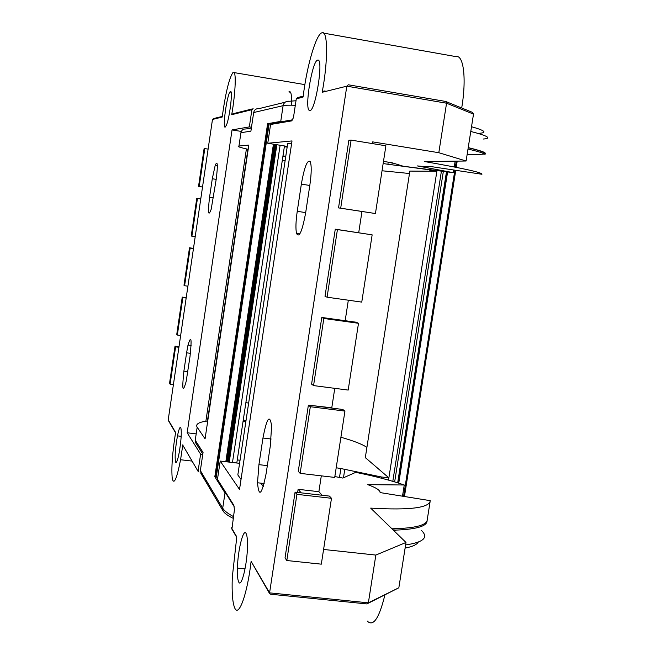 <?xml version="1.0" encoding="UTF-8"?>
<svg xmlns="http://www.w3.org/2000/svg" width="656" height="656" viewBox="0 0 656 656"><rect width="100%" height="100%" fill="white"/><g stroke="black" fill="none" stroke-linecap="round" stroke-linejoin="round"><path stroke-width="0.98" d="M226.148 459.561L227.616 459.954M228.017 460.053L228.788 460.258M243.097 421.152L245.844 421.751M383.153 163.541L387.893 164.254L388.221 162.147M429.393 169.789L387.893 164.254M282.974 155.874L285.786 156.267M284.466 145.96L236.8 463.005M287.156 147.141L284.36 146.69M275.372 154.57L273.872 154.299M273.454 154.226L272.658 154.086M264.819 152.643L263.318 152.364M248.189 149.314C239.629 147.428 236.545 146.337 238.948 146.034L248.821 145.091L205.082 438.782M251.174 129.347L250.904 131.151L240.932 132.701L240.777 133.709M289.788 121.204L280.752 121.385L267.607 123.689L269.124 123.869L216.267 477.15L215.562 477.035L268.402 123.763M467.113 154.685L480.807 154.308C489.647 153.996 485.456 151.766 468.228 147.616M409.483 173.512L382.038 170.765M436.953 170.749L436.863 171.282L429.352 170.068M270.69 124.123L269.124 123.869M220.334 439.832L221.097 440.012M264.015 147.731L264.794 147.838M227.968 447.392L229.239 449.098M229.584 449.573L230.256 450.467M272.912 147.575L274.47 147.452M274.897 147.42L275.725 147.362M227.361 495.6L225 492.935L214.815 476.74L215.562 477.035M207.731 420.972C198.825 422.054 195.308 424.145 197.177 427.236L205.074 438.831M217.767 477.322L216.267 477.15M388.524 480.102L436.863 171.282L409.861 171.093M381.218 478.142L381.407 476.969L388.877 477.847L365.318 457.609M336.192 467.769L340.874 468.54L339.496 477.412M340.874 468.54L381.407 476.969M394.248 531.04L395.732 530.105L392.977 529.802M240.047 460.25L237.267 459.922M202.843 453.845L203.057 452.443L195.242 440.266L197.177 427.236M235.463 420.586L233.946 420.521M233.528 420.504L232.716 420.471M224.778 420.266L223.261 420.258M366.909 447.384C362.178 444.178 353.51 440.807 340.907 437.257M427.081 520.831C426.999 526.194 416.552 529.285 395.732 530.105M175.619 462.242C174.611 457.453 175.226 448.663 177.473 435.871C178.809 429.426 179.9 426.646 180.753 427.523C181.794 431.615 181.269 440.02 179.178 452.73C177.71 460.159 176.521 463.333 175.619 462.242M253.109 108.707L251.896 109.691L231.707 114.693C235.66 92.094 236.406 70.151 233.29 72.242L233.019 72.406C229.149 78.105 225.533 92.988 222.179 117.055L212.478 119.458L168.215 419.856L175.595 432.452C172.356 452.919 171.241 468.327 172.257 478.675C173.996 485.276 176.767 478.962 180.564 459.741L192.093 461.094M230.445 91.479L229.928 91.988C226.771 96.12 222.376 128.502 225.172 127.133L226.476 125.075C229.756 117.326 233.019 89.626 230.445 91.479M290.542 92.242L288.829 91.947L289.435 91.578C291.207 91.455 291.863 95.989 291.379 105.181M228.116 397.971L226.623 397.782M264.024 157.907L262.523 157.67M288.435 101.213L288 101.114M227.763 458.97L226.295 458.569M182.926 445.416L198.194 471.541L199.014 472.025M223.639 417.708L224.418 417.806M232.257 418.774L233.757 418.963M234.167 419.012L234.963 419.11M243.245 420.135L246.033 420.48M263.228 152.963L264.015 153.094M271.896 154.349L273.404 154.595M273.814 154.66L274.61 154.783M282.941 156.12L285.737 156.563M265.729 136.235L266.516 136.358M202.761 454.436L200.621 454.182L187.165 432.78L196.193 433.87M198.128 470.926L200.621 454.182M182.827 444.801L180.564 459.741M168.428 420.627L168.215 419.856M222.253 116.44L213.536 118.564L212.478 119.458M231.707 114.693L233.003 113.742L252.306 108.904M251.896 109.691L249.337 126.895L232.044 129.929L241.31 131.43M251.486 127.239L249.337 126.895M187.165 432.78L232.044 129.929M186.591 352.813L188.001 345.064C191.257 334.634 191.929 338.488 189.994 356.618L186.148 381.53C182.671 393.518 181.917 390.058 183.885 371.132L186.591 352.813L190.445 353.322M212.29 178.752L215.25 165.123C217.628 160.269 217.964 164.894 216.259 178.99L211.191 209.248C208.28 217.054 207.731 213.077 209.551 197.325L212.29 178.752L216.201 179.359M248.624 403.227L245.91 402.44M236.636 399.758L235.176 399.332M285.122 160.638L282.31 160.294M272.724 159.129L271.207 158.941M190.133 248.107L189.494 247.804L183.983 285.278L184.598 285.721L190.133 248.107L193.454 248.591M184.598 285.721L187.911 286.188M189.494 247.804L193.479 248.386M182.852 297.578L182.245 297.086L176.751 334.412L177.341 335.044L182.852 297.578L186.165 298.037M177.341 335.044L180.646 335.487M182.245 297.086L186.222 297.644M175.603 346.852L175.021 346.179L169.543 383.358L170.109 384.17L175.603 346.852L178.908 347.286M170.109 384.17L173.414 384.588M175.021 346.179L178.998 346.704M197.448 198.448L196.775 198.333L191.24 235.947L191.888 236.209L197.448 198.448L200.769 198.957M191.888 236.209L195.201 236.701M196.775 198.333L200.769 198.94M204.787 148.592L204.09 148.658L198.53 186.427L199.203 186.501L204.787 148.592L208.108 149.117M199.203 186.501L202.524 187.009M198.53 186.427L202.524 187.042M317.57 60.147L317.922 60.09C323.72 59.015 315.495 110.954 309.944 110.602L309.165 110.347C304.515 107.289 312.231 61.016 317.57 60.147M238.702 581.979C241.416 588.514 247.451 563.643 247.476 545.439C247.525 539.175 247.041 535.157 246.041 533.385C243.302 528.047 237.808 550.417 237.415 568.129C237.226 575.148 237.652 579.765 238.702 581.979M231.773 527.408L231.666 528.146L236.791 536.903L232.29 577.296C231.732 592.655 232.552 602.913 234.758 608.063C238.768 617.755 247.378 593.959 251.109 561.347L269.575 592.86L346.811 86.174L322.178 92.275C328.254 60.229 327.902 29.692 321.883 32.816C315.971 34.276 306.516 67.314 303.121 96.998L296.266 98.941M384.875 595.017C379.176 618.28 373.321 626.972 367.303 621.109M269.649 593.696L269.575 592.86L368.369 602.831L366.876 603.922L270.715 594.238L269.649 593.696L251.109 561.347M321.309 475.854L318.873 491.697L298.103 489.302L297.619 492.443M334.773 388.336L331.78 407.786L310.928 405.433M348.328 300.21L345.171 320.702M361.964 211.519L358.709 232.724M472.32 112.307L473.509 114.119L446.556 103.213L346.811 86.174L348.254 84.78L445.621 101.434L446.556 103.213L438.815 152.709L372.682 141.876L372.411 143.59M368.262 603.233L398.848 587.776L368.369 602.831L375.847 555.074L323.588 549.457M292.355 119.835L272.314 123.312L270.575 124.476L267.763 143.262L292.01 140.925L239.522 489.442L220.203 461.053L239.579 463.333M220.203 461.053L217.472 479.347L217.792 480.422M326.171 91.291L324.039 90.922L322.178 92.275M445.621 101.434L348.254 84.78M461.685 107.986C466.654 79.105 463.644 54.44 455.953 56.613L323.605 33.12M473.509 114.119L466.113 161.007L438.815 152.709M453.763 170.011L453.345 172.667L417.429 165.927C426.129 166.845 430.672 167.067 431.058 166.575L481.939 174.266C482.513 172.594 463.439 168.371 424.727 161.573L466.113 161.007M454.247 166.96L455.157 161.155M453.345 172.667L403.227 166.23L391.632 162.639L383.473 161.45M291.649 143.303L287.681 143.648L237.833 474.952L241.023 479.462M334.839 476.568L342.842 478.068L355.732 472.353C374.592 476.141 390.771 480.356 404.252 484.989L402.497 496.19M404.252 484.989L367.786 484.661C376.06 487.646 380.168 490.286 380.111 492.582L430.262 500.667C429.409 507.916 409.549 510.393 370.673 508.105L405.99 542.463L375.847 555.074M391.927 528.785C415.42 528.293 427.212 525.177 427.286 519.445L430.049 502.004M398.848 587.776L405.99 542.463M287.262 146.411L267.763 143.262M292.51 119.761L291.625 120.893L270.575 124.476M293.33 117.891L291.625 120.893M217.472 479.347L233.798 505.186L234.397 509.187M233.798 505.186L233.971 506.096M305.68 212.659C302.178 231.543 299.12 238.44 296.504 233.356C295.561 228.665 295.807 221.318 297.242 211.314L301.35 184.139C304.351 167.132 307.287 159.58 310.165 161.499C311.641 165.181 311.559 172.897 309.919 184.664L305.68 212.659M266.123 473.607C261.785 494.911 258.907 497.961 257.513 482.767L258.931 464.645L262.958 438.019C266.869 417.798 269.764 413.756 271.625 425.9L270.28 446.187L266.123 473.607M351.108 140.105L385.892 145.796L375.437 213.536L338.529 207.903L340.694 208.182L351.108 140.105L348.861 140.286L338.529 207.903M335.273 229.182L372.149 234.848L361.759 302.113L327.082 297.201L337.422 229.6L335.273 229.182L325.015 296.323L327.082 297.201M321.784 317.455L356.233 322.235L358.496 323.285L348.188 390.074L313.56 385.589L323.826 318.472L321.784 317.455L311.592 384.129L313.56 385.589M331.78 407.786L332.231 408.13M308.386 405.105L342.776 409.467L344.941 411.099L334.708 477.42L300.136 473.361L310.329 406.712L308.386 405.105L298.267 471.311L300.136 473.361M318.873 491.697L322.153 495.255M295.077 492.148L329.41 496.092L331.485 498.298L321.317 564.16L286.811 560.519L296.93 494.337L295.077 492.148L285.032 557.895L286.811 560.519M263.343 486.465L260.817 483.152M323.826 318.472L358.496 323.285M337.422 229.6L372.149 234.848M340.694 208.182L375.437 213.536M310.969 405.146L311.387 405.49M310.329 406.712L344.941 411.099M298.103 489.302L301.161 492.845M296.93 494.337L331.485 498.298M421.332 530.343C428.868 537.436 423.62 542.299 405.597 544.939M405.105 548.096C412.378 546.694 416.765 544.701 418.266 542.118M295.315 105.288C289.206 105.067 285.139 105.19 283.105 105.665C283.892 102.533 285.868 101.073 289.034 101.278L295.995 100.753M265.221 139.662L266.713 139.958M251.363 128.059L245.975 128.97C243.278 128.806 241.597 130.044 240.932 132.701L238.948 146.034M285.13 102.229L258.948 108.642C256.127 108.461 254.372 109.757 253.675 112.537L253.651 112.709M483.218 139.031C492.115 138.408 487.966 135.882 470.77 131.454M280.752 121.385L283.105 105.665L253.675 112.537L250.904 131.151M227.73 461.939L275.34 144.484M276.848 144.73L229.231 462.119M274.93 144.418L227.32 461.89M225.828 461.717L273.421 144.181M280.112 145.255L232.478 462.496M214.815 476.74L267.607 123.689M233.405 516.551C227.812 513.558 224.254 510.77 222.712 508.187L200.359 470.557L203.057 452.443M233.142 518.306C227.845 515.755 224.491 513.312 223.089 510.975L222.712 508.187L225 492.935M403.579 496.362L454.862 170.175M455.338 167.182L456.289 161.138M457.199 161.13L456.223 167.354M455.756 170.306L404.457 496.51M447.581 172.02L398.75 483.152M397.667 482.816L446.457 171.888M447.367 171.995L398.536 483.087M443.317 171.519L394.658 481.889M365.269 457.954L409.877 171.011M214.93 475.944L215.791 475.493M201.179 473.87L200.433 470.04M196.16 443.612L195.242 440.266L195.775 436.658M205.877 421.218L246.41 148.92M183.885 371.132L187.78 371.64M209.551 197.325L213.454 197.923M234.438 509.712L231.912 529.171M484.997 154.955C485.948 153.914 480.282 151.946 467.999 149.051M303.228 96.145L297.963 97.465L296.307 98.687L293.437 117.727M297.242 211.314L305.688 212.601M301.35 184.139L309.804 185.468M258.931 464.645L267.336 465.637M262.958 438.019L271.166 439.012M471.516 126.723C484.653 130.437 487.4 132.61 479.749 133.25M392.198 162.811L391.886 164.845M276.135 144.615L228.518 462.029M226.525 461.799L274.126 144.287M441.39 171.29L392.805 481.332M223.089 510.975L200.654 472.96M195.226 440.233L195.611 442.734L202.819 454.05M343.473 477.789L344.794 469.22M177.473 435.871L181.187 436.314M234.225 72.611L304.868 84.624M229.928 91.988L231.076 92.176M207.435 421.004L247.902 149.256M198.194 471.541L182.917 445.416M175.537 432.788L168.305 420.43M188.001 345.064L191.134 345.482M215.25 165.123L217.349 165.451M231.707 528.761L236.709 537.371M484.087 153.356C484.727 152.323 479.438 150.454 468.204 147.756M472.238 112.283L445.99 101.59M217.603 480.126L234.159 506.629M237.415 568.129L245.041 568.924M296.504 233.356L299.882 233.864M309.165 110.347L310.198 110.52M257.513 482.767L264.163 483.538"/></g></svg>
